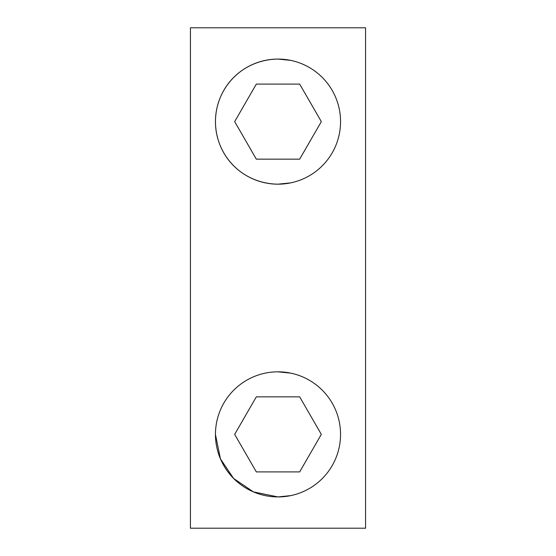 <?xml version="1.0" encoding="UTF-8"?>
<svg xmlns="http://www.w3.org/2000/svg" width="556" height="556" viewBox="0 0 556 556"><rect width="100%" height="100%" fill="white"/><g stroke="black" fill="none" stroke-linecap="round" stroke-linejoin="round"><path stroke-width="0.83" d="M278 528.2L365.57 528.2L365.57 27.8L190.43 27.8L190.43 528.2L278 528.2M290.635 182.882L278 184.175C242.777 183.73 215.659 156.271 215.45 121.611C215.7 86.903 242.826 59.52 278 59.075L290.712 60.382M290.635 495.632L278 496.925A62.55 62.55 0 0 1 215.45 434.375A62.55 62.55 0 0 1 278 371.825L290.712 373.132M278 371.825A62.55 62.55 0 0 1 340.55 434.375A62.55 62.55 0 0 1 278 496.925L253.432 491.9L233.617 478.452L220.461 458.902L215.45 434.535M278 59.075A62.55 62.55 0 0 1 340.55 121.625A62.55 62.55 0 0 1 278 184.175A62.55 62.55 0 0 1 215.45 121.625A62.55 62.55 0 0 1 278 59.075M299.67 396.845L256.33 396.845L234.667 434.375L256.33 471.905L299.67 471.905L321.333 434.375L299.67 396.845M299.67 84.095L256.33 84.095L234.667 121.625L256.33 159.155L299.67 159.155L321.333 121.625L299.67 84.095"/></g></svg>

